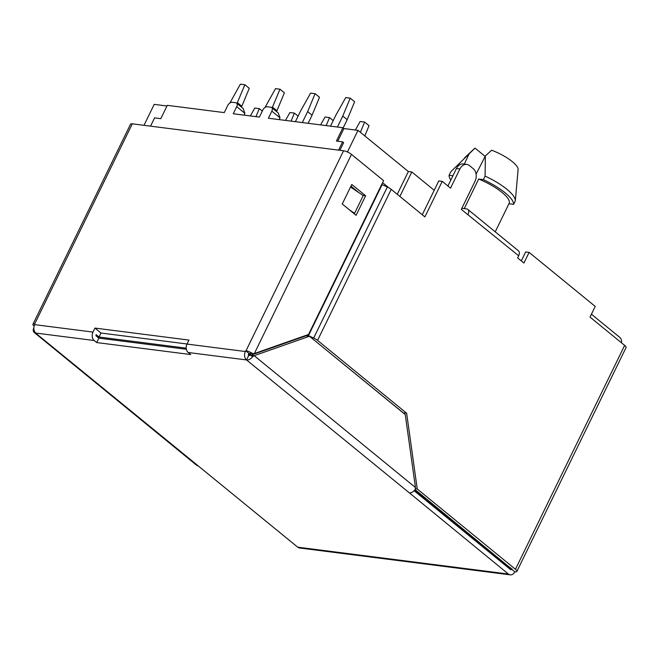 <?xml version="1.0" encoding="UTF-8"?>
<svg xmlns="http://www.w3.org/2000/svg" width="659" height="659" viewBox="0 0 659 659"><rect width="100%" height="100%" fill="white"/><g stroke="black" fill="none" stroke-linecap="round" stroke-linejoin="round"><path stroke-width="0.99" d="M450.847 180.006A35.553 10.05 26 0 1 449.1 175.286L450.83 171.727L474.999 148.11L485.139 156.397M186.217 348.141L99.039 337.029L100.984 333.026L94.945 328.083L188.96 340.077L187.008 344.072A6.186 4.555 97.3 0 0 188.186 352.491L190.706 354.55L96.692 342.565L94.171 340.505L35.545 333.034L297.72 547.176A6.186 4.555 97.3 0 0 299.532 547.983L510.239 574.846A6.186 4.555 97.3 0 0 514.803 571.806L511.648 569.228A1.03 0.758 -82.7 0 1 510.585 569.607L414.132 490.741M297.72 547.176L508.419 574.047L409.338 492.85A6.186 3.797 -50.7 0 0 415.186 489.53L415.458 487.528L254.185 355.679L252.652 356.651L249.95 354.97A1.03 0.634 129.3 0 1 248.97 355.531L248.698 355.489A1.03 0.758 -82.7 0 1 248.501 354.089L249.794 355.152M409.338 492.85L246.532 359.938L248.698 355.489M198.079 465.913A6.186 3.797 129.3 0 1 196.769 465.369L34.235 332.49A6.186 3.797 129.3 0 1 33.436 328.693L33.84 328.322M35.545 333.034A6.186 3.797 129.3 0 1 34.235 332.49M33.436 328.693L33.848 328.61M35.825 333.067A6.186 4.555 -82.7 0 1 34.647 324.648L34.729 323.874A6.186 1.746 -154 0 0 32.95 324.253A6.186 1.746 -154 0 0 33.461 325.587L34.202 325.785M94.171 340.505A6.186 4.555 -82.7 0 1 92.993 332.087L94.945 328.083M99.039 337.029L96.14 334.657A1.03 0.758 -82.7 0 0 96.338 336.065L98.858 338.125L96.692 342.565M98.858 338.125L186.373 349.278M251.038 355.135L245.708 350.777L245.354 351.519A6.186 4.555 97.3 0 0 246.532 359.938L188.186 352.491M246.804 359.971A6.186 3.797 -50.7 0 0 252.652 356.651M508.419 574.047A6.186 4.555 97.3 0 0 510.239 574.846M245.708 350.777L245.988 350.819A6.186 1.746 26 0 1 252.677 353.537L249.135 353.389L251.203 355.077M252.059 353.619L254.349 353.545L308.552 334.484L383.587 180.632L351.486 154.387A6.186 1.746 -154 0 0 343.561 150.771L132.302 123.826A6.186 1.746 -154 0 0 130.523 124.205L32.95 324.253M250.725 355.242L254.185 355.679L309.45 336.247L405.252 414.569L415.458 487.528M381.734 184.438L382.113 184.635L308.445 335.662L313.668 338.042A6.186 1.746 26 0 1 317.547 340.382L406.636 413.218L417.238 488.986L515.445 569.277A6.186 1.746 26 0 1 516.854 571.46A6.186 1.746 26 0 1 515.074 571.839L514.803 571.806M187.041 343.998L100.984 333.026M388.794 187.749L382.591 182.683M309.45 336.247L305.998 335.81L250.766 355.226M516.854 571.46L626.05 347.581A6.186 1.746 -154 0 0 624.641 345.398L590.019 317.086L595.217 306.427L529.111 252.389L523.913 263.048L517.62 257.9L518.658 255.766A5.774 3.542 -50.7 0 0 518.435 250.807L467.824 209.422A5.774 3.542 -50.7 0 0 466.597 208.919L461.844 208.31M591.42 314.211L619.789 337.4A5.774 4.251 -82.7 0 1 621.577 342.894M508.591 567.976L510.396 568.198L414.783 490.032M509.852 568.997L512.092 568.931M365.638 195.781L351.782 184.454L342.252 204.002L356.099 215.328L365.638 195.781L363.117 195.459M350.95 186.159L358.776 192.56M308.906 336.181L307.802 335.274L308.107 334.64M510.396 568.198L510.626 567.72M434.215 190.278L411.817 171.974L399.889 196.44M397.262 194.298L408.366 171.529L358.002 130.358L347.458 151.982M338.578 150.128L342.614 141.858L343.619 142.682L339.904 150.301M342.614 141.858L336.395 141.059L342.894 127.739L268.37 118.233L271.837 111.124A4.119 2.529 -50.7 0 0 271.681 107.582A4.119 2.529 -50.7 0 0 270.808 107.219L267.348 106.774A4.119 2.529 -50.7 0 0 262.85 109.979L259.382 117.088L233.253 113.752L236.721 106.651A4.119 2.529 -50.7 0 0 236.565 103.101A4.119 2.529 -50.7 0 0 235.691 102.738L232.232 102.302A4.119 2.529 -50.7 0 0 227.734 105.498L224.266 112.607L167.304 105.341L160.804 118.669L154.585 117.879L150.549 126.157M143.992 125.317L154.206 104.369L166.982 106M518.658 255.766L461.325 209.389L475.015 181.316A9.275 6.829 97.3 0 0 473.244 168.688L469.472 165.598A9.275 6.829 97.3 0 0 466.745 164.396A9.275 6.829 97.3 0 0 459.908 168.959L450.542 188.153L442.238 181.357L424.898 216.893L391.215 189.355A6.186 1.746 -154 0 0 387.327 187.016L382.113 184.635M415.104 489.629L511.928 569.269M308.445 335.662L307.802 335.274M350.522 187.041L363.249 195.55L354.583 213.318L349.435 209.875M354.583 213.318L353.726 213.384M408.366 171.529L411.817 171.974M342.894 127.739L343.899 128.563L358.002 130.358M337.721 141.232L343.899 128.563M236.721 106.651L244.901 113.34L243.13 108.471L236.565 103.101M244.901 113.34L244.028 115.127M271.837 111.124L280.017 117.813L278.246 112.953L271.681 107.582M280.017 117.813L279.144 119.608M521.285 260.898L525.66 251.944L529.111 252.389M415.327 488.747L417.238 488.986M403.201 412.888L406.636 413.218M403.184 412.781L313.56 339.607M422.279 214.752L438.779 180.92L442.238 181.357M466.745 164.396L463.285 163.951A9.275 6.829 97.3 0 0 456.448 168.523L447.922 186.003M468.038 214.389A5.774 3.542 -50.7 0 0 467.824 209.422M364.789 135.911L369.048 125.671L364.641 122.063L360.382 132.302M355.366 130.021L360.152 121.495L364.641 122.063M320.612 124.897L325.027 117.014L329.525 117.59L326.189 125.605M285.495 120.416L289.911 112.532L294.408 113.109L291.072 121.124M250.379 115.935L254.794 108.06L259.292 108.628L255.956 116.651M237.009 103.471L244.868 84.723L240.37 84.154L229.892 103.002M237.413 102.647L241.82 106.247L241.416 107.071M241.82 106.247L249.275 88.322L244.868 84.723M272.126 107.944L279.984 89.204L275.495 88.627L265.009 107.483M272.529 107.12L276.937 110.728L276.533 111.552M276.937 110.728L284.391 92.804L279.984 89.204M302.3 122.558L307.646 111.602L312.053 115.201L308.107 123.299M312.053 115.201L319.508 97.285L315.101 93.677L307.646 111.602M315.101 93.677L310.611 93.108L300.735 110.72L295.389 121.676M337.416 127.039L342.762 116.083L347.169 119.683L343.141 127.937M347.169 119.683L354.624 101.758L350.217 98.158L342.762 116.083M350.217 98.158L345.728 97.581L335.851 115.201L330.505 126.157M329.525 117.59L333.215 120.605M294.408 113.109L298.099 116.124M259.292 108.628L262.307 111.099M508.937 203.763L513.583 204.356L515.313 200.806L518.106 169.544A24.301 6.87 26 0 0 491.589 150.219L485.345 155.994L476.095 174.165M464.331 164.091L469.068 153.918M495.239 231.844L509.127 203.376A30.915 8.74 -154 0 0 478.673 179.05L464.249 208.623M485.345 155.994L485.098 176.101L483.36 179.652L478.673 179.05M464.611 157.789L474.678 148.357A24.301 6.87 26 0 1 474.999 148.11M449.1 175.286L452.914 175.772M483.36 179.652A35.553 10.05 26 0 1 513.583 204.356M485.098 176.101A35.553 10.05 26 0 1 515.313 200.789A35.553 10.05 26 0 1 515.313 200.806M92.993 332.087L34.647 324.648M245.354 351.519L187.008 344.072M245.988 350.819L343.561 150.771M132.302 123.826L34.729 323.874M254.349 353.545L351.486 154.387M624.641 345.398L515.445 569.277M391.215 189.355L317.547 340.382M387.327 187.016L313.668 338.042M459.908 168.959L456.448 168.523M251.153 355.292L250.346 355.11"/></g></svg>
